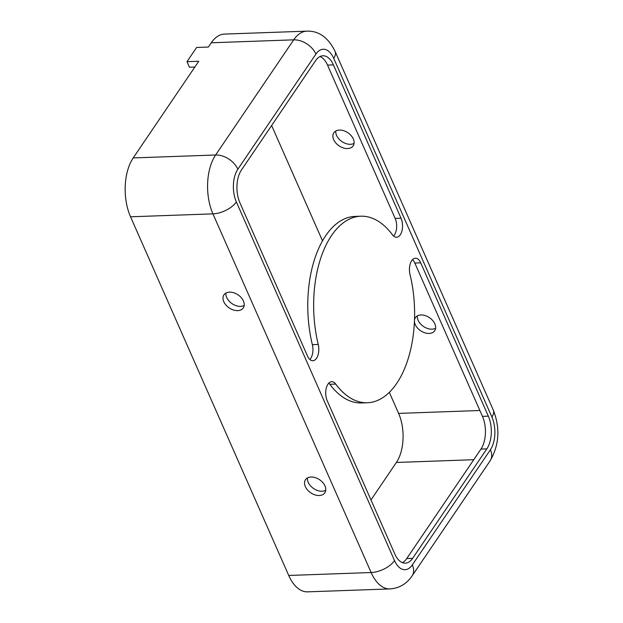 <?xml version="1.0" encoding="UTF-8"?>
<svg xmlns="http://www.w3.org/2000/svg" width="623" height="623" viewBox="0 0 623 623"><rect width="100%" height="100%" fill="white"/><g stroke="black" fill="none" stroke-linecap="round" stroke-linejoin="round"><path stroke-width="0.93" d="M410.012 274.494A93.333 50.424 -92 0 1 367.445 402.746A93.333 50.424 -92 0 1 335.711 384.072A11.837 6.394 88 0 0 331.685 381.697A11.837 6.394 88 0 0 326.211 388.402A11.837 6.394 88 0 0 327.215 400.745L394.842 554.057A23.331 12.608 88 0 0 405.308 563.161A23.331 12.608 88 0 0 412.636 558.333L486.859 448.864A23.331 12.608 88 0 0 488.339 416.156L420.72 262.844A11.837 6.394 88 0 0 415.409 258.226A11.837 6.394 88 0 0 410.012 274.494M367.445 402.746L361.566 402.949A93.333 50.424 -92 0 1 329.824 384.282A11.837 6.394 88 0 0 328.788 383.137M402.341 562.616A23.331 12.608 88 0 0 406.749 558.543L480.972 449.074A23.331 12.608 88 0 0 482.451 416.366L414.832 263.054A11.837 6.394 88 0 0 412.512 259.659M333.687 139.669A11.666 7.897 34.1 0 1 333.842 132.777A11.666 7.897 34.1 0 1 347.93 132.785A11.666 7.897 34.1 0 1 353.155 145.868A11.666 7.897 34.1 0 1 347.572 148.562A11.666 7.897 34.1 0 1 333.687 139.669M335.813 131.001A11.666 7.897 -145.9 0 0 350.469 144.302A11.666 7.897 -145.9 0 0 354.066 143.376M237.682 310.628A11.666 7.897 -145.9 0 0 243.266 307.933A11.666 7.897 -145.9 0 0 238.041 294.85A11.666 7.897 -145.9 0 0 223.953 294.835A11.666 7.897 -145.9 0 0 225.962 305.083A11.666 7.897 -145.9 0 0 237.682 310.628M225.923 293.067A11.666 7.897 -145.9 0 0 240.579 306.368A11.666 7.897 -145.9 0 0 244.177 305.441M194.843 67.035L189.431 67.229L186.978 61.677L198.753 61.264L133.205 157.931A41.998 22.693 88 0 0 130.534 216.796L288.722 575.465A41.998 22.693 88 0 0 307.567 591.85L389.982 588.914C399.211 588.276 406.585 583.938 412.091 575.909A18.667 12.631 34.1 0 0 412.333 564.874L490.418 449.72A23.331 12.608 88 0 0 491.897 417.013A18.667 9.329 -23.8 0 0 493.284 410.043C500.3 428.04 499.264 444.939 490.169 460.755L412.091 575.909M319.225 495.511A11.666 7.897 -145.9 0 0 324.809 492.816A11.666 7.897 -145.9 0 0 319.583 479.733A11.666 7.897 -145.9 0 0 305.496 479.718A11.666 7.897 -145.9 0 0 307.505 489.966A11.666 7.897 -145.9 0 0 319.225 495.511M370.973 499.942L396.384 462.461A34.997 18.908 88 0 0 398.611 413.399L389.344 392.381M417.355 315.877A11.666 7.897 -145.9 0 0 432.012 329.178A11.666 7.897 -145.9 0 0 435.609 328.259M315.62 60.618L241.397 170.079A23.331 12.608 88 0 0 239.91 202.786L307.528 356.099A11.837 6.394 88 0 0 312.839 360.717A11.837 6.394 88 0 0 318.236 344.449A93.333 50.424 -92 0 1 360.803 216.204A93.333 50.424 -92 0 1 392.537 234.879A11.837 6.394 88 0 0 396.563 237.246A11.837 6.394 88 0 0 402.037 230.541A11.837 6.394 88 0 0 401.033 218.198L333.414 64.885A23.331 12.608 88 0 0 322.94 55.782A23.331 12.608 88 0 0 315.62 60.618M393.572 236.024A11.837 6.394 88 0 0 395.146 218.408L327.527 65.096A23.331 12.608 88 0 0 320.02 56.537M309.849 359.494A11.837 6.394 88 0 0 312.357 344.659A93.333 50.424 -92 0 1 354.915 216.415L360.803 216.204M491.897 417.013L333.71 58.344A23.331 12.608 88 0 0 315.916 54.076A18.667 12.631 -145.9 0 0 293.698 39.841A41.998 22.693 88 0 1 306.874 31.15L224.467 34.086A41.998 22.693 88 0 0 211.283 42.777L208.394 47.044L196.619 47.465L186.978 61.677M322.48 240.79L271.628 125.488M414.529 319.763A11.666 7.897 34.1 0 1 415.385 317.652A11.666 7.897 34.1 0 1 429.473 317.668A11.666 7.897 34.1 0 1 434.698 330.751A11.666 7.897 34.1 0 1 429.115 333.445A11.666 7.897 34.1 0 1 415.23 324.552A11.666 7.897 34.1 0 1 414.451 321.67M307.466 477.942A11.666 7.897 -145.9 0 0 322.122 491.243A11.666 7.897 -145.9 0 0 325.72 490.324M329.824 384.282L335.711 384.072M414.832 263.054L420.72 262.844M482.451 416.366L488.339 416.156M315.916 54.076L237.838 169.222A18.667 12.631 -145.9 0 0 215.613 154.995A41.998 22.693 88 0 0 212.941 213.86L371.137 572.529L288.722 575.465M237.838 169.222A23.331 12.608 88 0 0 236.351 201.93A18.667 9.329 156.2 0 1 212.941 213.86L130.534 216.796M479.866 410.51L398.611 413.399M485.403 429.777A34.997 18.908 88 0 0 485.138 426.599M473.76 459.704L396.384 462.461M236.351 201.93L394.538 560.599A18.667 9.329 156.2 0 1 371.137 572.529A41.998 22.693 88 0 0 389.982 588.914M394.538 560.599A23.331 12.608 88 0 0 412.333 564.874M480.972 449.074L486.859 448.864M333.71 58.344A18.667 9.329 -23.8 0 0 335.088 51.374L493.284 410.043M395.146 218.408L401.033 218.198M327.527 65.096L333.414 64.885M490.418 449.72A18.667 12.631 34.1 0 1 490.169 460.755M312.357 344.659L318.236 344.449M211.283 42.777L293.698 39.841L215.613 154.995L133.205 157.931M406.749 558.543L412.636 558.333M306.874 31.15C318.789 30.722 328.196 37.458 335.088 51.374"/></g></svg>

